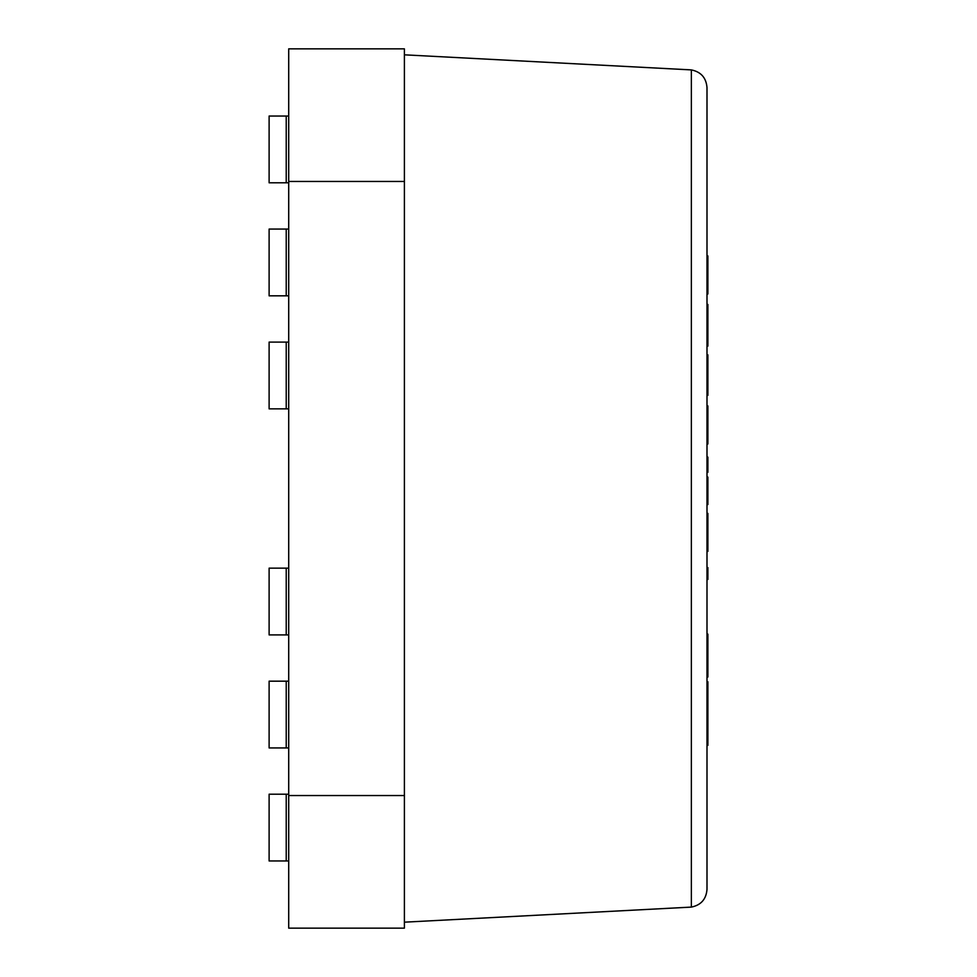 <?xml version="1.0" encoding="UTF-8"?>
<svg xmlns="http://www.w3.org/2000/svg" width="977" height="977" viewBox="0 0 977 977"><rect width="100%" height="100%" fill="white"/><g stroke="black" fill="none" stroke-linecap="round" stroke-linejoin="round"><path stroke-width="1.47" d="M404.393 922.178L691.362 907.096C700.985 905.117 706.2 899.231 706.994 889.436L706.994 87.564C706.2 77.769 700.985 71.883 691.362 69.904L691.362 907.096M404.393 54.822L691.362 69.904M706.994 579.471L707.885 579.471L707.885 567.576L706.994 567.576M706.994 539.976L707.885 539.976L707.885 551.419L706.994 551.419M706.994 513.365L707.885 513.365L707.885 539.976M706.994 504.584L707.885 504.584L707.885 498.331L706.994 498.331M706.994 477.094L707.885 477.094L707.885 498.331M706.994 354.822L707.885 354.822L707.885 395.331M706.994 675.596L707.885 675.596L707.885 677.024L706.994 677.024M706.994 663.065L707.885 663.065L707.885 675.596M706.994 654.138L707.885 654.138L707.885 663.065M706.994 634.122L707.885 634.122L707.885 654.138M706.994 719.475L707.885 719.475L707.885 745.39L706.994 745.39M706.994 715.946L707.885 715.946L707.885 719.475M707.885 706.31L707.885 715.946M706.994 346.114L707.885 346.114L707.885 304.421L706.994 304.421M706.994 443.985L707.885 443.985L707.885 432.53L706.994 432.53M706.994 405.919L707.885 405.919L707.885 432.53M706.994 293.979L707.885 293.979L707.885 282.536L706.994 282.536M706.994 255.913L707.885 255.913L707.885 282.536M706.994 681.738L707.885 681.738L707.885 712.245L706.994 712.245M706.994 457.114L707.885 457.114L707.885 472.318L706.994 472.318M288.704 795.547L288.704 48.85L404.393 48.85L404.393 928.15L288.704 928.15L288.704 795.547L404.393 795.547M288.704 181.453L404.393 181.453M288.704 794.203L269.115 794.203L269.115 860.957L288.704 860.957M288.704 681.177L269.115 681.177L269.115 747.93L288.704 747.93M288.704 568.15L269.115 568.15L269.115 634.903L288.704 634.903M288.704 342.097L269.115 342.097L269.115 408.85L288.704 408.85M288.704 229.07L269.115 229.07L269.115 295.823L288.704 295.823M288.704 116.043L269.115 116.043L269.115 182.797L288.704 182.797M706.994 651.769L707.885 651.769M286.224 794.203L286.224 860.957M286.224 681.177L286.224 747.93M286.224 568.15L286.224 634.903M286.224 342.097L286.224 408.85M286.224 229.07L286.224 295.823M286.224 116.043L286.224 182.797M706.994 395.38L707.885 395.38"/></g></svg>
